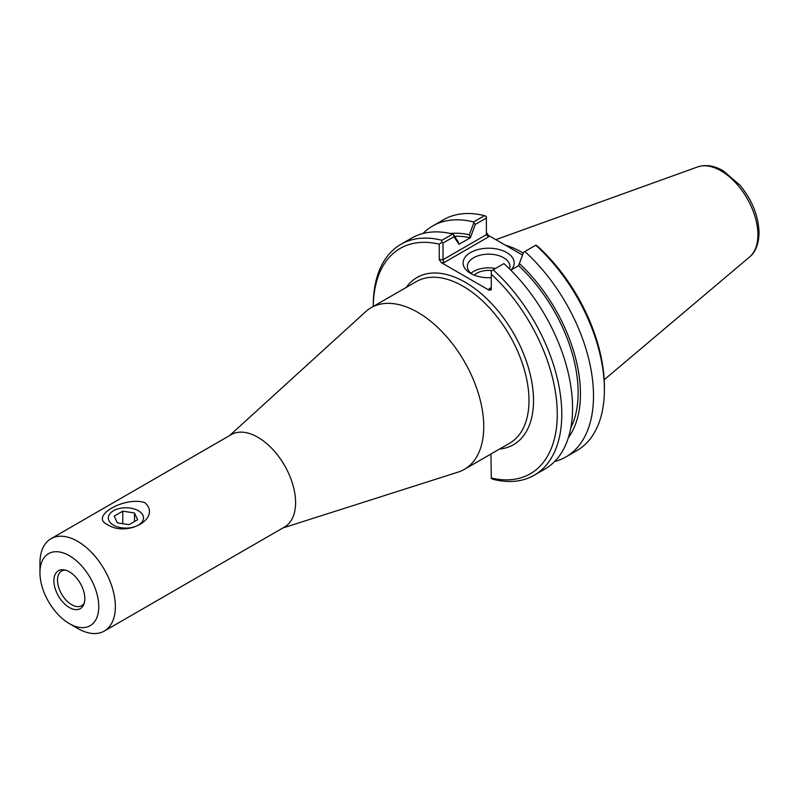 <?xml version="1.0" encoding="UTF-8"?>
<svg xmlns="http://www.w3.org/2000/svg" width="799" height="799" viewBox="0 0 799 799"><rect width="100%" height="100%" fill="white"/><g stroke="black" fill="none" stroke-linecap="round" stroke-linejoin="round"><path stroke-width="1.2" d="M282.876 527.969L458.207 472.079A93.313 53.873 -120 0 0 464.409 469.343A93.313 53.873 -120 0 0 483.745 426.626A93.313 53.873 -120 0 0 443.006 332.714A93.313 53.873 -120 0 0 371.096 307.715A93.313 53.873 -120 0 0 365.632 311.72L229.553 435.615M144.769 502.591C162.147 517.902 127.321 538.007 107.066 524.364C89.688 516.274 124.514 496.169 144.769 502.591M113.478 525.113A17.598 10.157 0 0 0 132.654 527.31A17.598 10.157 0 0 0 143.51 517.932A17.598 10.157 0 0 0 125.922 507.764A17.598 10.157 0 0 0 108.324 517.932A17.598 10.157 0 0 0 113.478 525.113M84.275 602.995A19.995 11.546 60 0 1 81.648 605.672A19.995 11.546 60 0 1 61.643 594.126A19.995 11.546 60 0 1 61.643 571.035A19.995 11.546 60 0 1 65.278 570.096M84.824 598.601A21.863 12.624 60 0 1 83.805 604.384A21.863 12.624 60 0 1 58.427 595.984A21.863 12.624 60 0 1 63.84 569.807A21.863 12.624 60 0 1 84.824 598.601M69.363 623.629L77.653 628.423A53.323 30.781 -120 0 0 104.319 631.06L284.544 527.01A53.323 30.781 -120 0 0 295.59 502.601A53.323 30.781 -120 0 0 272.319 448.938A53.323 30.781 -120 0 0 231.221 434.646L50.996 538.706A53.323 30.781 -120 0 0 39.95 563.115L39.95 572.693A41.588 24.01 -120 0 0 69.363 623.629A41.588 24.01 -120 0 0 98.766 606.651A41.588 24.01 -120 0 0 69.363 555.714A41.588 24.01 -120 0 0 39.95 572.693M104.319 631.06A53.323 30.781 -120 0 0 115.356 606.651A53.323 30.781 -120 0 0 92.085 552.988A53.323 30.781 -120 0 0 50.996 538.706M454.591 236.284A118.322 68.315 60 0 1 470.331 237.802L475.345 224.369L486.381 217.997L486.381 234.666L443.016 259.695L443.016 243.036L453.922 236.744L458.946 244.264L457.947 241.348L453.512 234.676L453.922 236.744M450.506 233.518A121.608 70.212 60 0 1 469.333 234.776L470.331 237.693M458.946 244.264L470.331 237.802M475.345 224.369L473.767 222.991L469.333 234.776M486.381 217.997L486.381 216.509L484.524 215.66L473.627 221.952L473.767 222.991M489.148 288.799L490.656 288.649L491.285 287.56L489.148 288.799L489.148 290.247L491.285 289.737L491.285 270.901L503.909 263.61A133.303 76.964 -120 0 1 544.948 469.023L534.181 475.245A133.303 76.964 -120 0 0 493.143 269.832M518.591 265.558L523.615 252.234L518.591 265.668L510.801 270.172M524.014 252.005L535.939 245.113L538.416 247.011A130.107 75.116 -120 0 1 604.394 387.006L604.394 389.612A133.303 76.964 60 0 1 576.788 450.646L565.892 456.938A133.303 76.964 60 0 1 554.596 461.542M524.843 251.525A133.303 76.964 60 0 1 565.892 456.938M519.58 263.78A121.608 70.212 60 0 1 568.369 437.662M443.904 262.671L443.016 259.695L439.25 259.695L441.378 262.671L443.904 262.671L488.509 236.913L486.381 234.666M517.932 252.444A92.245 53.263 60 0 1 522.536 255.081L488.509 235.455L486.381 232.489M443.016 243.036L441.727 242.287L439.25 244.184L439.25 259.695M534.181 475.245A133.303 76.964 -120 0 1 493.143 479.33L491.285 478.481L490.936 454.032M472.229 274.257A21.273 12.285 180 0 1 467.365 266.447A21.273 12.285 180 0 1 488.638 254.162A21.273 12.285 180 0 1 509.922 266.447A21.273 12.285 180 0 1 509.492 268.873M511.09 270.002A25.538 14.742 0 0 0 502.931 250.736A25.538 14.742 0 0 0 468.933 253.583A25.538 14.742 0 0 0 470.581 273.388A25.538 14.742 0 0 0 491.285 277.633M495.48 268.474A21.273 12.285 0 0 0 470.961 273.278M489.148 290.247L441.378 262.671M491.824 270.581A16.799 9.698 0 0 0 474.216 275.136M453.512 234.676L452.683 234.037L441.917 240.259A133.303 76.964 -120 0 0 400.878 244.344A133.303 76.964 -120 0 0 373.263 305.368L373.263 306.466A130.107 75.116 60 0 1 439.25 244.184M441.917 240.259L441.727 242.287M491.285 274.217A130.107 75.116 60 0 1 557.263 414.212A130.107 75.116 60 0 1 491.285 478.022M422.941 233.518A133.303 76.964 60 0 1 432.579 226.037L443.485 219.745A133.303 76.964 60 0 1 484.524 215.66M432.579 226.037A133.303 76.964 60 0 1 473.627 221.952M452.683 234.037A133.303 76.964 -120 0 0 411.645 238.122L400.878 244.344M535.749 245.233A133.303 76.964 60 0 1 604.394 389.612M523.275 253.113A93.313 53.873 -120 0 0 505.268 245.133M518.591 265.668A118.322 68.315 60 0 1 570.816 427.815M117.343 522.876L114.207 516.114L122.776 511.17L134.492 512.978L137.628 519.74L129.058 524.683L117.343 522.876M134.492 512.978L134.492 521.547M122.776 511.17L122.776 523.715M499.595 449.028A96.519 55.72 -120 0 0 513.527 333.233A96.519 55.72 -120 0 0 406.282 287.4M371.096 307.715L416.349 281.588A93.313 53.873 60 0 1 488.249 306.586A93.313 53.873 60 0 1 528.988 400.499A93.313 53.873 60 0 1 509.662 443.215L464.409 469.343M488.509 236.913L488.509 235.455M749.642 256.918C752.758 254.621 758.651 247.89 759.05 232.809C758.521 216.05 752.199 200.199 740.084 185.288L723.185 170.776C714.256 165.603 705.757 164.314 697.677 166.911A52.245 30.162 60 0 1 736.848 184.12A52.245 30.162 60 0 1 757.911 234.796A52.245 30.162 60 0 1 749.642 256.918L604.194 379.745M697.677 166.911L495.799 239.67"/></g></svg>
